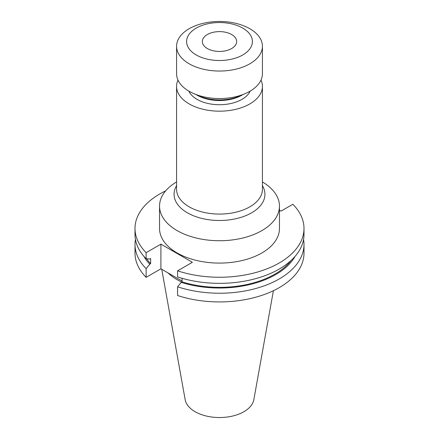 <?xml version="1.0" encoding="UTF-8"?>
<svg xmlns="http://www.w3.org/2000/svg" width="439" height="439" viewBox="0 0 439 439"><rect width="100%" height="100%" fill="white"/><g stroke="black" fill="none" stroke-linecap="round" stroke-linejoin="round"><path stroke-width="0.66" d="M176.577 181.933A59.962 34.621 0 0 0 159.538 206.111A59.962 34.621 0 0 0 177.098 230.59A59.962 34.621 0 0 0 261.902 230.59A59.962 34.621 0 0 0 279.462 206.111A59.962 34.621 0 0 0 262.423 181.933M261.007 80.079A42.923 24.782 180 0 1 262.423 86.39A42.923 24.782 180 0 1 249.851 103.911A42.923 24.782 180 0 1 203.076 109.284A42.923 24.782 180 0 1 176.577 86.39A42.923 24.782 180 0 1 177.993 80.079M241.96 95.148L243.206 94.434L241.96 95.153A31.762 18.339 180 0 1 241.96 95.153A31.762 18.339 180 0 1 197.04 95.148L195.794 94.434M250.203 91.092A31.762 18.339 180 0 1 241.96 99.357A31.762 18.339 180 0 1 211.241 104.098A31.762 18.339 180 0 1 188.797 91.092M243.157 94.451A34.341 19.826 180 0 1 195.843 94.451M249.851 63.781A42.923 24.782 180 0 1 203.076 69.153A42.923 24.782 180 0 1 176.577 46.254A42.923 24.782 180 0 1 189.149 28.733A42.923 24.782 180 0 1 235.924 23.36A42.923 24.782 180 0 1 262.423 46.254A42.923 24.782 180 0 1 249.851 63.781M262.423 46.254L262.423 73.774A42.923 24.782 180 0 1 249.851 91.296A42.923 24.782 180 0 1 203.076 96.668A42.923 24.782 180 0 1 176.577 73.774L176.577 46.254M242.762 54.957A32.898 18.992 180 0 1 196.238 54.957A32.898 18.992 180 0 1 196.238 28.101A32.898 18.992 180 0 1 242.762 28.101A32.898 18.992 180 0 1 242.762 54.957M207.362 34.522A17.17 9.91 180 0 1 226.069 32.371A17.17 9.91 180 0 1 236.67 41.529A17.17 9.91 180 0 1 231.638 48.537A17.17 9.91 180 0 1 212.931 50.688A17.17 9.91 180 0 1 202.33 41.529A17.17 9.91 180 0 1 207.362 34.522M159.538 206.111L159.538 228.472A59.962 34.621 0 0 0 177.098 252.952A59.962 34.621 0 0 0 242.449 260.453A59.962 34.621 0 0 0 279.462 228.472L279.462 206.111M161.75 269.294L185.159 399.66A34.527 19.931 0 0 0 195.086 411.7A34.527 19.931 0 0 0 231.046 416.391A34.527 19.931 0 0 0 253.841 399.66L273.404 290.711M167.989 272.899A59.962 34.621 0 0 0 177.098 279.654A59.962 34.621 0 0 0 181.735 282.068M165.651 190.877A84.497 48.784 0 0 0 135.003 228.472A84.497 48.784 0 0 0 146.132 252.666L146.132 258.758L149.781 258.994L150.637 258.494L150.637 263.702L149.781 264.201L146.132 268.641L146.132 277.344L160.91 268.811L182.092 281.037M177.586 270.83A84.497 48.784 0 0 0 303.997 228.472L303.997 234.558A84.497 48.784 0 0 1 177.586 276.916L177.586 270.83L192.364 262.297L160.91 244.139L146.132 252.666M303.997 228.472A84.497 48.784 0 0 0 292.868 204.272L281.02 211.11L279.462 210.215M135.003 228.472L135.003 234.558A84.497 48.784 0 0 0 146.132 258.758M146.653 258.791A78.367 45.244 0 0 0 150.637 263.702M177.586 286.804A84.497 48.784 0 0 0 303.997 244.446L303.997 253.144A84.497 48.784 0 0 1 177.586 295.502L177.586 286.804L181.23 282.359L182.092 281.865L182.092 278.299M182.092 281.865A78.367 45.244 0 0 0 291.2 260.365M143.866 256.305A79.53 45.919 0 0 0 149.781 264.201M181.23 282.359A79.53 45.919 0 0 0 295.134 256.305M135.442 239.502A84.497 48.784 0 0 0 135.003 244.446A84.497 48.784 0 0 0 146.132 268.641M303.997 244.446A84.497 48.784 0 0 0 303.558 239.502M135.003 244.446L135.003 253.144A84.497 48.784 0 0 0 146.132 277.344M160.91 244.139L160.91 268.811M262.423 185.648A45.436 26.236 180 0 1 251.629 212.805A45.436 26.236 180 0 1 195.371 216.482A45.436 26.236 180 0 1 176.577 185.648M262.423 86.39L262.423 189.297A42.923 24.782 180 0 1 249.851 206.818A42.923 24.782 180 0 1 203.076 212.191A42.923 24.782 180 0 1 176.577 189.297L176.577 86.39"/></g></svg>
